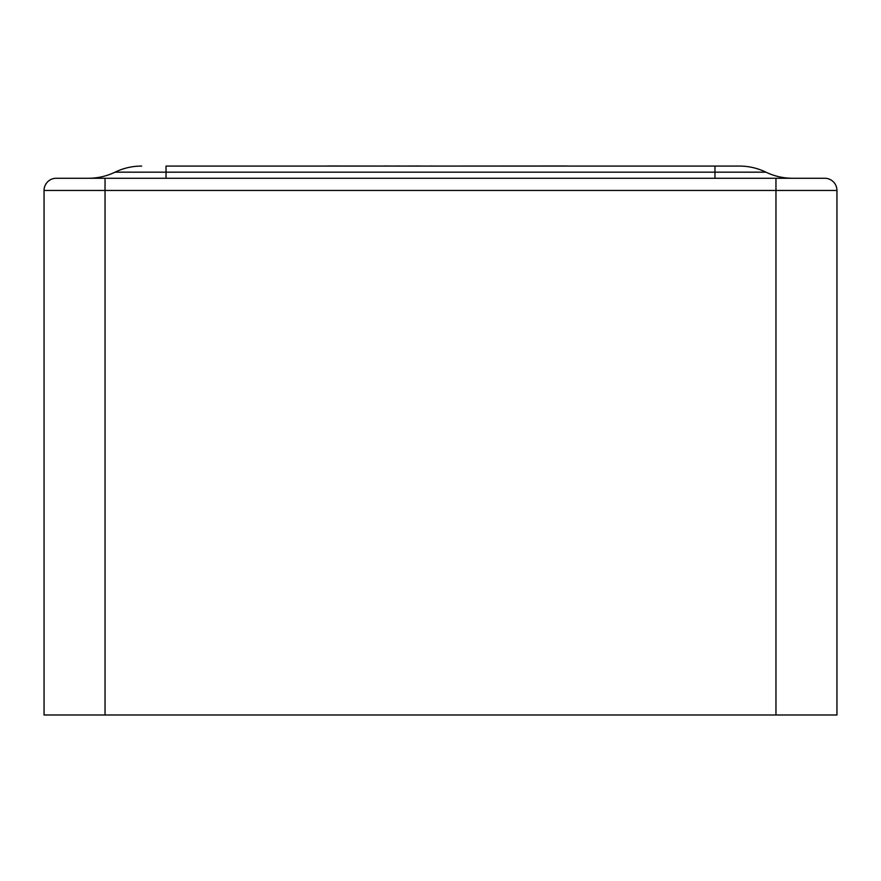 <?xml version="1.0" encoding="UTF-8"?>
<svg xmlns="http://www.w3.org/2000/svg" width="881" height="881" viewBox="0 0 881 881"><rect width="100%" height="100%" fill="white"/><g stroke="black" fill="none" stroke-linecap="round" stroke-linejoin="round"><path stroke-width="1.32" d="M141.643 166.069A60.987 60.987 0 0 0 115.048 172.169L166.035 172.169L166.035 166.069L739.357 166.069L714.965 166.069L714.965 172.169L765.952 172.169A60.987 60.987 0 0 0 739.357 166.069A60.987 60.987 0 0 1 765.952 172.169A60.987 60.987 0 0 0 792.537 178.259A60.987 60.987 0 0 1 765.952 172.169M105.037 714.998L44.05 714.998L44.05 190.461A12.202 12.202 0 0 1 56.252 178.259L824.748 178.259A12.202 12.202 0 0 1 836.95 190.461L836.95 714.998L775.963 714.998L775.963 190.461L105.037 190.461L105.037 714.998L775.963 714.998M44.05 190.461L105.037 190.461L105.037 178.259L88.463 178.259A60.987 60.987 0 0 0 115.048 172.169A60.987 60.987 0 0 1 88.463 178.259M430.71 166.069L420.986 166.069M430.71 166.002L433.915 166.069M419.907 166.002L401.24 166.069M327.347 166.002L383.092 166.069M383.499 166.002L396.274 166.069M396.45 166.002L399.6 166.002M399.489 166.002L398.63 166.002L399.489 166.002M303.736 166.069L326.058 166.069M454.508 166.069L567.023 166.002M166.035 178.259L166.035 172.169L714.965 172.169L714.965 178.259M824.748 178.259A12.202 12.202 0 0 1 836.95 190.461L775.963 190.461L775.963 178.259"/></g></svg>
